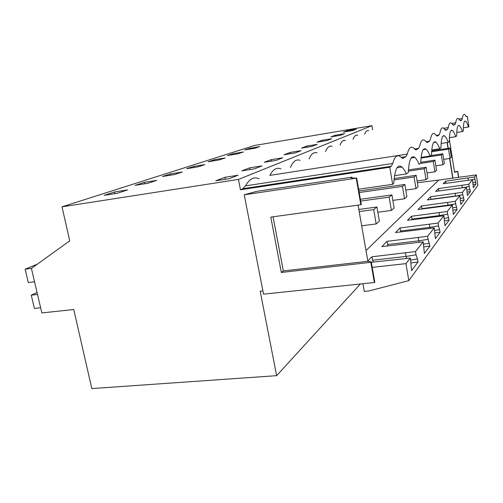 <?xml version="1.0" encoding="UTF-8"?>
<svg xmlns="http://www.w3.org/2000/svg" width="503" height="503" viewBox="0 0 503 503"><rect width="100%" height="100%" fill="white"/><g stroke="black" fill="none" stroke-linecap="round" stroke-linejoin="round"><path stroke-width="0.75" d="M262.899 290.935L260.202 291.224L276.625 375.666L91.823 388.574L73.759 309.515L41.843 312.929L31.412 268.432L69.716 240.849L62.014 206.827L254.298 145.53L371.924 125.687L372.648 129.937M358.073 205.13L367.869 261.296L283.334 270.916L281.328 272.456L270.803 217.101L360.827 204.752L356.206 178.194L244.244 194.799L256.681 191.366L351.874 177.188L351.993 177.886M397.056 167.763L401.916 167.034C397.521 163.72 394.798 169.209 393.736 183.507L392.642 184.331L358.633 189.216M392.642 184.331L389.775 167.248L240.459 189.757L238.453 179.426L371.924 125.687M62.014 206.827L238.453 179.426M347.24 130.648L356.294 129.126L352.521 130.598L343.329 132.144L347.24 130.648L347.378 131.459M249.966 148.259L259.774 146.612L254.713 148.266L244.772 149.932L249.966 148.259L250.117 149.039M224.935 177.308L215.818 180.784L229.205 178.697L238.032 175.251L224.935 177.308L225.325 179.301M193.718 166.418L204.922 164.582L197.975 166.858L186.6 168.712L193.718 166.418L193.938 167.518M114.565 191.97L104.209 195.315L117.469 193.227L127.592 189.908L114.565 191.97L114.923 193.624M233.115 153.698L243.351 151.988L237.756 153.824L227.375 155.553L233.115 153.698L233.285 154.566M214.467 159.715L225.168 157.948L218.95 159.985L208.097 161.777L214.467 159.715L214.662 160.69M321.757 140.368L331.691 138.721L327.044 140.532L316.947 142.204L321.757 140.368L321.939 141.381M306.83 146.065L317.274 144.348L312.067 146.373L301.442 148.121L306.83 146.065L307.031 147.203M271.174 159.671L282.799 157.791L276.141 160.388L264.289 162.293L271.174 159.671L271.457 161.142M249.651 167.876L261.975 165.915L254.342 168.889L241.773 170.888L249.651 167.876L249.978 169.58M144.298 182.369L156.666 180.388L147.807 183.287L135.238 185.299L144.298 182.369L144.6 183.802M290.086 152.453L284.019 154.767L295.223 152.943L301.09 150.661L290.086 152.453L290.325 153.742M170.486 173.919L182.243 172.007L174.422 174.566L162.482 176.503L170.486 173.919L170.743 175.163M335.149 135.263L344.63 133.679L340.449 135.307L330.823 136.91L335.149 135.263L335.312 136.162M276.625 375.666L360.381 283.994M244.244 194.799L263.528 294.154L374.351 282.529L374.766 282.045L371.264 261.881L367.869 261.296M356.206 178.194L350.704 177.88L351.874 177.188M402.607 158.407L405.996 156.609L401.237 157.345M403.45 158.282L401.941 158.03L400.765 156.917C397.37 154.169 394.698 156.351 392.742 163.469L391.259 166.273L389.775 167.248M401.916 167.034C403.387 168.316 404.877 170.624 406.393 173.944L408.273 172.523C409.008 159.941 411.184 154.911 414.799 157.433C416.195 158.583 417.628 160.885 419.112 164.336L420.728 163.11C421.237 151.887 422.998 147.26 426.022 149.228C427.33 150.246 428.694 152.51 430.115 156.018L431.517 154.955C431.863 144.833 433.316 140.557 435.881 142.123C437.088 143.028 438.371 145.241 439.729 148.756L440.961 147.825C441.181 138.608 442.395 134.634 444.595 135.904C445.715 136.709 446.916 138.859 448.198 142.355L449.292 141.525C449.418 133.069 450.443 129.365 452.354 130.415C453.385 131.132 454.505 133.22 455.724 136.671L456.699 135.936C456.755 128.12 457.623 124.656 459.296 125.53C460.245 126.178 461.295 128.196 462.446 131.591L463.32 130.931C463.326 123.675 464.068 120.412 465.545 121.154C466.419 121.732 467.406 123.694 468.494 127.02L468.89 126.718L467.312 116.407L466.256 116.583M458.912 119.073L462.345 118.507C462.81 115.262 463.577 113.955 464.653 114.577L466.451 116.753L467.312 116.407M462.345 118.507L461.804 120.022L460.622 120.795L458.365 118.607C457.139 117.872 456.252 119.268 455.699 122.795L455.089 124.423L452.857 124.788M443.797 128.322L448.28 127.592C448.94 123.725 449.971 122.229 451.38 123.103L453.297 125.266L455.089 124.423M448.28 127.592L447.588 129.34L445.042 129.755M280.932 168.87C276.612 167.159 272.94 169.329 269.916 175.377L407.248 154.094C408.769 147.964 410.907 145.945 413.661 148.033L415.283 149.611L416.434 149.768L418.628 148.328L419.691 146.059C420.898 140.689 422.639 138.822 424.922 140.45L426.764 142.311L427.663 142.406L429.568 141.154L430.486 139.086C431.461 134.326 432.907 132.597 434.818 133.892L436.755 135.917L437.465 135.98L439.144 134.879L439.936 132.981C440.735 128.711 441.948 127.108 443.577 128.158L445.532 130.277L447.588 129.34M407.248 154.094L405.996 156.609M391.259 166.273L242.936 188.675L240.459 189.757M242.936 188.675L245.577 185.846L392.742 163.469M259.133 178.76C253.877 176.49 249.356 178.848 245.577 185.846M290.394 167.38L290.973 166.317C293.444 161.01 296.481 159.017 300.084 160.338M309.15 158.891L309.376 158.401C311.42 153.685 313.973 151.849 317.022 152.887M325.554 151.51L325.592 151.422C327.308 147.19 329.478 145.493 332.099 146.329M345.586 140.5C343.36 139.828 341.518 141.337 340.066 145.027M357.721 135.288C355.816 134.741 354.25 136.074 353.005 139.281M368.686 130.598C367.052 130.145 365.694 131.327 364.625 134.144M362.94 283.723L364.291 291.419L368.888 290.954L408.801 280.649L405.94 263.622L372.214 267.37M373.251 262.076L371.912 256.781L367.812 260.982M360.827 204.752L361.273 204.419L356.665 177.911M374.351 282.529L370.837 262.321L371.264 261.881M370.837 262.321L281.328 272.456M417.383 182.765L438.786 180.061L365.995 250.557M406.77 258.404L406.047 256.423L416.031 254.826L417.49 258.963L417.993 262L411.599 270.595L410.341 258.07L405.94 263.622M410.341 258.07L371.333 262.296M419.301 242.251L418.81 240.83L428.11 239.309L429.87 246.036L424.381 253.418L423.193 241.855L415.491 251.569L371.912 256.781M423.193 241.855L381.821 246.615L386.964 241.346L388.008 245.879M430.178 228.331L429.858 227.343L438.553 225.885L440.144 232.223L435.384 238.623L434.259 227.89L427.613 236.278L386.964 241.346M434.259 227.89L395.54 232.556L400.004 227.972L400.841 231.896M439.704 216.215L439.503 215.561L447.67 214.165L449.129 220.151L444.954 225.759L443.885 215.743L438.094 223.049L400.004 227.972M443.885 215.743L407.499 220.295L411.423 216.271L412.095 219.704M448.123 205.576L447.997 205.174L455.699 203.841L457.038 209.512L453.354 214.467L452.342 205.079L447.249 211.505L411.423 216.271M452.342 205.079L418.018 209.506L421.489 205.953L422.042 208.978M455.605 196.157L462.829 194.68L464.068 200.068L460.786 204.476L459.824 195.636L455.309 201.338L421.489 205.953M459.824 195.636L427.349 199.943L430.436 196.774L430.895 199.465M462.301 187.757L469.198 186.487L470.349 191.624L467.413 195.573L466.488 187.223L462.464 192.309L430.436 196.774M466.488 187.223L435.673 191.404L438.446 188.568L438.83 190.97L462.288 187.72L461.911 185.293L438.446 188.568M470.324 179.961L474.926 179.131L475.995 184.029L473.354 187.588L472.474 179.678L468.853 184.243L461.911 185.293M472.474 179.678L443.156 183.74L445.652 181.181L445.991 183.337M438.786 180.061L476.259 174.906L474.599 176.999L445.652 181.181M394.541 175.685L406.393 173.944M417.993 262L410.945 262.918M405.462 252.908L406.047 256.423L372.509 260.246M476.259 174.906L477.85 185.324L408.801 280.649M416.031 254.826L415.491 251.569M474.926 179.131L474.599 176.999M469.198 186.487L468.853 184.243M462.829 194.68L462.464 192.309M455.699 203.841L455.309 201.338M447.67 214.165L447.249 211.505M438.553 225.885L438.094 223.049M428.11 239.309L427.613 236.278M283.334 270.916L273.066 216.793M417.49 258.963L410.668 260.045M429.87 246.036L423.771 246.86M429.411 243.213L423.57 244.162M387.511 244.577L418.81 240.83L418.276 237.561M421.112 157.395L430.115 156.018M440.144 232.223L434.818 232.958M439.723 229.582L434.667 230.418M400.514 230.996L429.858 227.343L429.361 224.281M431.788 149.988L439.729 148.756M449.129 220.151L444.432 220.817M448.733 217.673L444.312 218.421M411.888 219.113L439.503 215.561L439.037 212.687M441.144 143.462L448.198 142.355M457.038 209.512L452.876 210.116M456.674 207.173L452.757 207.852M421.923 208.626L447.997 205.174L447.569 202.47M449.412 137.671L455.724 136.671M464.068 200.068L460.346 200.615M463.722 197.855L460.226 198.471M430.845 199.307L455.542 195.956L455.146 193.404M456.768 132.503L462.446 131.591M470.349 191.624L467.004 192.121M470.022 189.53L466.878 190.084M463.364 127.85L468.494 127.02M452.687 178.062L449.607 158.476M448.016 148.341L447.104 142.525M449.801 158.445L452.907 178.238M447.293 142.494L448.211 148.31M449.342 139.111L454.536 172.29L457.636 171.51L458.56 177.427M449.405 137.809L451.298 137.376M457.636 171.51L454.467 171.837M457.787 171.353L458.73 177.408M468.337 180.219L467.997 178.005M475.995 184.029L472.971 184.488M475.687 182.036L472.851 182.545M40.624 307.735L34.393 308.421L31.268 295.16L37.052 292.495M31.513 268.357L25.15 269.174L37.279 264.207M34.544 281.793L28.3 282.56L25.15 269.174M37.511 294.437L31.268 295.16M359.199 211.574L373.71 209.625L376.169 223.936L361.676 225.797M358.828 209.468L376.942 207.016L373.71 209.625M376.942 207.016L379.356 221.106L376.169 223.936M360.695 201.093L389.146 197.145L391.391 210.43L377.835 212.235M360.387 199.301L391.925 194.906L389.146 197.145M391.925 194.906L394.126 208.003L391.391 210.43M359.211 192.542L402.463 186.387L404.519 198.779L392.843 200.383M358.941 191.008L404.871 184.444L402.463 186.387M404.871 184.444L406.896 196.673L404.519 198.779M394 179.929L414.057 177.018L415.962 188.631L405.802 190.059M394.151 178.521L416.17 175.308L414.057 177.018M416.17 175.308L418.043 186.783L415.962 188.631M408.342 171.133L424.249 168.775L426.022 179.709L417.094 180.986M408.417 169.901L426.116 167.273L424.249 168.775M426.116 167.273L427.858 178.075L426.022 179.709M420.301 163.431L433.278 161.482L434.932 171.8L427.034 172.957M420.76 162.28L434.938 160.143L433.278 161.482M434.938 160.143L436.566 170.347L434.932 171.8M421.042 158.068L441.332 154.968L442.885 164.745L435.843 165.789M430.625 155.634L442.822 153.773L441.332 154.968M442.822 153.773L444.35 163.444L442.885 164.745M431.649 151.736L448.563 149.127L450.022 158.414L443.703 159.363M431.712 150.862L449.902 148.045L448.563 149.127M449.902 148.045L451.342 157.238L450.022 158.414M416.434 149.768L415.767 149.875M418.628 148.328L414.642 148.957M427.663 142.406L427.122 142.494M429.568 141.154L426.179 141.695M437.465 135.98L437.025 136.049M439.144 134.879L436.22 135.351M446.104 130.315L445.74 130.371M461.804 120.022L459.824 120.349M451.795 123.436L455.699 122.795M411.146 157.992L414.799 157.433M423.218 149.668L426.022 149.228M433.68 142.468L435.881 142.123M442.841 136.187L444.595 135.904M450.933 130.642L452.354 130.415M464.571 121.311L465.545 121.154"/></g></svg>
